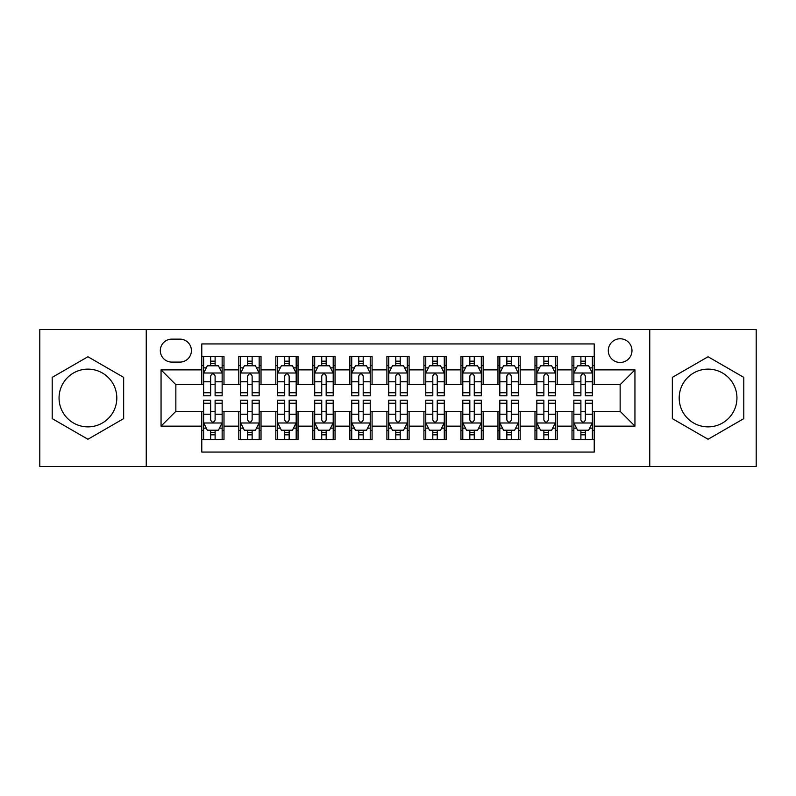<?xml version="1.0" encoding="UTF-8"?>
<svg xmlns="http://www.w3.org/2000/svg" width="796" height="796" viewBox="0 0 796 796"><rect width="100%" height="100%" fill="white"/><g stroke="black" fill="none" stroke-linecap="round" stroke-linejoin="round"><path stroke-width="1.19" d="M708.072 369.125A28.875 28.875 0 0 0 679.187 398A28.875 28.875 0 0 0 708.072 426.875A28.875 28.875 0 0 0 736.947 398A28.875 28.875 0 0 0 708.072 369.125M620.144 338.768A11.85 11.85 0 0 0 608.293 350.608A11.85 11.85 0 0 0 620.144 362.459A11.85 11.85 0 0 0 631.984 350.608A11.85 11.85 0 0 0 620.144 338.768M87.928 426.875A28.875 28.875 0 0 1 59.053 398A28.875 28.875 0 0 1 87.928 369.125A28.875 28.875 0 0 1 116.813 398A28.875 28.875 0 0 1 87.928 426.875M649.755 466.496L756.2 466.496L756.2 329.504L649.755 329.504L649.755 466.496L146.245 466.496L146.245 329.504L39.8 329.504L39.8 466.496L146.245 466.496M594.224 356.349L572.006 356.349L572.006 369.861L557.2 369.861L557.2 384.667L572.006 384.667L572.006 369.861M557.2 369.861L557.2 356.349L534.982 356.349L534.982 369.861L520.176 369.861L520.176 384.667L534.982 384.667L534.982 369.861M520.176 369.861L520.176 356.349L497.968 356.349L497.968 369.861L483.152 369.861L483.152 384.667L497.968 384.667L497.968 369.861M483.152 369.861L483.152 356.349L460.944 356.349L460.944 369.861L446.128 369.861L446.128 384.667L460.944 384.667L460.944 369.861M446.128 369.861L446.128 356.349L423.92 356.349L423.92 369.861L409.104 369.861L409.104 384.667L423.92 384.667L423.92 369.861M409.104 369.861L409.104 356.349L386.896 356.349L386.896 369.861L372.08 369.861L372.08 384.667L386.896 384.667L386.896 369.861M372.08 369.861L372.08 356.349L349.872 356.349L349.872 369.861L335.056 369.861L335.056 384.667L349.872 384.667L349.872 369.861M335.056 369.861L335.056 356.349L312.848 356.349L312.848 369.861L298.032 369.861L298.032 384.667L312.848 384.667L312.848 369.861M298.032 369.861L298.032 356.349L275.824 356.349L275.824 369.861L261.018 369.861L261.018 384.667L275.824 384.667L275.824 369.861M261.018 369.861L261.018 356.349L238.8 356.349L238.8 384.667L223.994 384.667L223.994 356.349L201.776 356.349M201.776 439.651L223.994 439.651L223.994 411.333L238.8 411.333L238.8 439.651L261.018 439.651L261.018 411.333L275.824 411.333L275.824 426.139L261.018 426.139M275.824 426.139L275.824 439.651L298.032 439.651L298.032 411.333L312.848 411.333L312.848 426.139L298.032 426.139M312.848 426.139L312.848 439.651L335.056 439.651L335.056 411.333L349.872 411.333L349.872 426.139L335.056 426.139M349.872 426.139L349.872 439.651L372.08 439.651L372.08 411.333L386.896 411.333L386.896 426.139L372.08 426.139M386.896 426.139L386.896 439.651L409.104 439.651L409.104 411.333L423.92 411.333L423.92 426.139L409.104 426.139M423.92 426.139L423.92 439.651L446.128 439.651L446.128 411.333L460.944 411.333L460.944 426.139L446.128 426.139M460.944 426.139L460.944 439.651L483.152 439.651L483.152 411.333L497.968 411.333L497.968 426.139L483.152 426.139M497.968 426.139L497.968 439.651L520.176 439.651L520.176 411.333L534.982 411.333L534.982 426.139L520.176 426.139M534.982 426.139L534.982 439.651L557.2 439.651L557.2 411.333L572.006 411.333L572.006 426.139L557.2 426.139M171.787 362.09L179.936 362.09A11.472 11.472 0 0 0 191.408 350.608A11.472 11.472 0 0 0 179.936 339.136L171.787 339.136A11.472 11.472 0 0 0 160.314 350.608A11.472 11.472 0 0 0 171.787 362.09M649.755 329.504L146.245 329.504M594.224 369.861L594.224 343.942L201.776 343.942L201.776 384.667L175.856 384.667L175.856 411.333L201.776 411.333L201.776 452.058L594.224 452.058L594.224 411.333L620.144 411.333L620.144 384.667L594.224 384.667L594.224 369.861L634.949 369.861L634.949 426.139L594.224 426.139M201.776 426.139L161.051 426.139L161.051 369.861L201.776 369.861M572.006 426.139L572.006 439.651L594.224 439.651M201.776 365.603L203.627 365.603M210.661 365.603L215.109 365.603M222.144 365.603L223.994 365.603M201.776 384.299L203.627 384.299M210.661 384.299L215.109 384.299M222.144 384.299L223.994 384.299M201.776 411.701L203.627 411.701M210.661 411.701L215.109 411.701M222.144 411.701L223.994 411.701M201.776 430.397L203.627 430.397M210.661 430.397L215.109 430.397M222.144 430.397L223.994 430.397M238.8 384.299L240.651 384.299M247.685 384.299L252.133 384.299M259.168 384.299L261.018 384.299M238.8 365.603L240.651 365.603M247.685 365.603L252.133 365.603M259.168 365.603L261.018 365.603M238.8 411.701L240.651 411.701M247.685 411.701L252.133 411.701M259.168 411.701L261.018 411.701M238.8 430.397L240.651 430.397M247.685 430.397L252.133 430.397M259.168 430.397L261.018 430.397M275.824 411.701L277.675 411.701M284.709 411.701L289.147 411.701M296.182 411.701L298.032 411.701M275.824 430.397L277.675 430.397M284.709 430.397L289.147 430.397M296.182 430.397L298.032 430.397M275.824 365.603L277.675 365.603M284.709 365.603L289.147 365.603M296.182 365.603L298.032 365.603M275.824 384.299L277.675 384.299M284.709 384.299L289.147 384.299M296.182 384.299L298.032 384.299M312.848 411.701L314.699 411.701M321.733 411.701L326.171 411.701M333.206 411.701L335.056 411.701M312.848 430.397L314.699 430.397M321.733 430.397L326.171 430.397M333.206 430.397L335.056 430.397M312.848 365.603L314.699 365.603M321.733 365.603L326.171 365.603M333.206 365.603L335.056 365.603M312.848 384.299L314.699 384.299M321.733 384.299L326.171 384.299M333.206 384.299L335.056 384.299M349.872 411.701L351.723 411.701M358.757 411.701L363.195 411.701M370.23 411.701L372.08 411.701M349.872 430.397L351.723 430.397M358.757 430.397L363.195 430.397M370.23 430.397L372.08 430.397M349.872 365.603L351.723 365.603M358.757 365.603L363.195 365.603M370.23 365.603L372.08 365.603M349.872 384.299L351.723 384.299M358.757 384.299L363.195 384.299M370.23 384.299L372.08 384.299M386.896 411.701L388.746 411.701M395.781 411.701L400.219 411.701M407.254 411.701L409.104 411.701M386.896 430.397L388.746 430.397M395.781 430.397L400.219 430.397M407.254 430.397L409.104 430.397M386.896 365.603L388.746 365.603M395.781 365.603L400.219 365.603M407.254 365.603L409.104 365.603M386.896 384.299L388.746 384.299M395.781 384.299L400.219 384.299M407.254 384.299L409.104 384.299M423.92 411.701L425.77 411.701M432.805 411.701L437.243 411.701M444.277 411.701L446.128 411.701M423.92 430.397L425.77 430.397M432.805 430.397L437.243 430.397M444.277 430.397L446.128 430.397M423.92 365.603L425.77 365.603M432.805 365.603L437.243 365.603M444.277 365.603L446.128 365.603M423.92 384.299L425.77 384.299M432.805 384.299L437.243 384.299M444.277 384.299L446.128 384.299M460.944 411.701L462.794 411.701M469.829 411.701L474.267 411.701M481.301 411.701L483.152 411.701M460.944 430.397L462.794 430.397M469.829 430.397L474.267 430.397M481.301 430.397L483.152 430.397M460.944 365.603L462.794 365.603M469.829 365.603L474.267 365.603M481.301 365.603L483.152 365.603M460.944 384.299L462.794 384.299M469.829 384.299L474.267 384.299M481.301 384.299L483.152 384.299M497.968 411.701L499.818 411.701M506.853 411.701L511.291 411.701M518.325 411.701L520.176 411.701M497.968 430.397L499.818 430.397M506.853 430.397L511.291 430.397M518.325 430.397L520.176 430.397M497.968 365.603L499.818 365.603M506.853 365.603L511.291 365.603M518.325 365.603L520.176 365.603M497.968 384.299L499.818 384.299M506.853 384.299L511.291 384.299M518.325 384.299L520.176 384.299M534.982 411.701L536.832 411.701M543.867 411.701L548.315 411.701M555.349 411.701L557.2 411.701M534.982 430.397L536.832 430.397M543.867 430.397L548.315 430.397M555.349 430.397L557.2 430.397M534.982 365.603L536.832 365.603M543.867 365.603L548.315 365.603M555.349 365.603L557.2 365.603M534.982 384.299L536.832 384.299M543.867 384.299L548.315 384.299M555.349 384.299L557.2 384.299M572.006 411.701L573.856 411.701M580.891 411.701L585.339 411.701M592.373 411.701L594.224 411.701M572.006 430.397L573.856 430.397M580.891 430.397L585.339 430.397M592.373 430.397L594.224 430.397M572.006 365.603L573.856 365.603M580.891 365.603L585.339 365.603M592.373 365.603L594.224 365.603M572.006 384.299L573.856 384.299M580.891 384.299L585.339 384.299M592.373 384.299L594.224 384.299M175.856 384.667L161.051 369.861M175.856 411.333L161.051 426.139M634.949 369.861L620.144 384.667M634.949 426.139L620.144 411.333M87.928 439.253L123.659 418.626L123.659 377.374L87.928 356.747L52.208 377.374L52.208 418.626L87.928 439.253M743.792 377.374L708.072 356.747L672.341 377.374L672.341 418.626L708.072 439.253L743.792 418.626L743.792 377.374M215.109 361.165L210.661 361.165M222.144 392.756L215.109 392.756L215.109 395.781L222.144 395.781L222.144 373.195L218.432 365.792L207.328 365.792L203.627 373.195L203.627 395.781L210.661 395.781L210.661 392.756L203.627 392.756M203.627 373.195L203.627 356.349M222.144 373.195L222.144 356.349M210.661 365.792L210.661 356.349M215.109 356.349L215.109 365.792M215.109 392.756L215.109 375.971C213.626 373.115 212.144 373.115 210.661 375.971L210.661 392.756M210.661 434.835L215.109 434.835M203.627 403.244L210.661 403.244L210.661 400.219L203.627 400.219L203.627 422.805L207.328 430.208L218.432 430.208L222.144 422.805L222.144 400.219L215.109 400.219L215.109 403.244L222.144 403.244M222.144 422.805L222.144 439.651M203.627 422.805L203.627 439.651M215.109 430.208L215.109 439.651M210.661 439.651L210.661 430.208M210.661 403.244L210.661 420.029C212.144 422.885 213.626 422.885 215.109 420.029L215.109 403.244M252.133 361.165L247.685 361.165M259.168 392.756L252.133 392.756L252.133 395.781L259.168 395.781L259.168 373.195L255.456 365.792L244.352 365.792L240.651 373.195L240.651 395.781L247.685 395.781L247.685 392.756L240.651 392.756M240.651 373.195L240.651 356.349M259.168 373.195L259.168 356.349M247.685 365.792L247.685 356.349M252.133 356.349L252.133 365.792M252.133 392.756L252.133 375.971C250.65 373.115 249.168 373.115 247.685 375.971L247.685 392.756M289.147 361.165L284.709 361.165M296.182 392.756L289.147 392.756L289.147 395.781L296.182 395.781L296.182 373.195L292.48 365.792L281.376 365.792L277.675 373.195L277.675 395.781L284.709 395.781L284.709 392.756L277.675 392.756M277.675 373.195L277.675 356.349M296.182 373.195L296.182 356.349M284.709 365.792L284.709 356.349M289.147 356.349L289.147 365.792M289.147 392.756L289.147 375.971C287.674 373.115 286.192 373.115 284.709 375.971L284.709 392.756M326.171 361.165L321.733 361.165M333.206 392.756L326.171 392.756L326.171 395.781L333.206 395.781L333.206 373.195L329.504 365.792L318.4 365.792L314.699 373.195L314.699 395.781L321.733 395.781L321.733 392.756L314.699 392.756M314.699 373.195L314.699 356.349M333.206 373.195L333.206 356.349M321.733 365.792L321.733 356.349M326.171 356.349L326.171 365.792M326.171 392.756L326.171 375.971C324.698 373.115 323.216 373.115 321.733 375.971L321.733 392.756M363.195 361.165L358.757 361.165M370.23 392.756L363.195 392.756L363.195 395.781L370.23 395.781L370.23 373.195L366.528 365.792L355.424 365.792L351.723 373.195L351.723 395.781L358.757 395.781L358.757 392.756L351.723 392.756M351.723 373.195L351.723 356.349M370.23 373.195L370.23 356.349M358.757 365.792L358.757 356.349M363.195 356.349L363.195 365.792M363.195 392.756L363.195 375.971C361.722 373.115 360.24 373.115 358.757 375.971L358.757 392.756M247.685 434.835L252.133 434.835M240.651 403.244L247.685 403.244L247.685 400.219L240.651 400.219L240.651 422.805L244.352 430.208L255.456 430.208L259.168 422.805L259.168 400.219L252.133 400.219L252.133 403.244L259.168 403.244M259.168 422.805L259.168 439.651M240.651 422.805L240.651 439.651M252.133 430.208L252.133 439.651M247.685 439.651L247.685 430.208M247.685 403.244L247.685 420.029C249.168 422.885 250.641 422.885 252.133 420.029L252.133 403.244M284.709 434.835L289.147 434.835M277.675 403.244L284.709 403.244L284.709 400.219L277.675 400.219L277.675 422.805L281.376 430.208L292.48 430.208L296.182 422.805L296.182 400.219L289.147 400.219L289.147 403.244L296.182 403.244M296.182 422.805L296.182 439.651M277.675 422.805L277.675 439.651M289.147 430.208L289.147 439.651M284.709 439.651L284.709 430.208M284.709 403.244L284.709 420.029C286.192 422.885 287.664 422.885 289.147 420.029L289.147 403.244M321.733 434.835L326.171 434.835M314.699 403.244L321.733 403.244L321.733 400.219L314.699 400.219L314.699 422.805L318.4 430.208L329.504 430.208L333.206 422.805L333.206 400.219L326.171 400.219L326.171 403.244L333.206 403.244M333.206 422.805L333.206 439.651M314.699 422.805L314.699 439.651M326.171 430.208L326.171 439.651M321.733 439.651L321.733 430.208M321.733 403.244L321.733 420.029C323.216 422.885 324.688 422.885 326.171 420.029L326.171 403.244M358.757 434.835L363.195 434.835M351.723 403.244L358.757 403.244L358.757 400.219L351.723 400.219L351.723 422.805L355.424 430.208L366.528 430.208L370.23 422.805L370.23 400.219L363.195 400.219L363.195 403.244L370.23 403.244M370.23 422.805L370.23 439.651M351.723 422.805L351.723 439.651M363.195 430.208L363.195 439.651M358.757 439.651L358.757 430.208M358.757 403.244L358.757 420.029C360.23 422.885 361.712 422.885 363.195 420.029L363.195 403.244M400.219 361.165L395.781 361.165M407.254 392.756L400.219 392.756L400.219 395.781L407.254 395.781L407.254 373.195L403.552 365.792L392.448 365.792L388.746 373.195L388.746 395.781L395.781 395.781L395.781 392.756L388.746 392.756M388.746 373.195L388.746 356.349M407.254 373.195L407.254 356.349M395.781 365.792L395.781 356.349M400.219 356.349L400.219 365.792M400.219 392.756L400.219 375.971C398.746 373.115 397.264 373.115 395.781 375.971L395.781 392.756M395.781 434.835L400.219 434.835M388.746 403.244L395.781 403.244L395.781 400.219L388.746 400.219L388.746 422.805L392.448 430.208L403.552 430.208L407.254 422.805L407.254 400.219L400.219 400.219L400.219 403.244L407.254 403.244M407.254 422.805L407.254 439.651M388.746 422.805L388.746 439.651M400.219 430.208L400.219 439.651M395.781 439.651L395.781 430.208M395.781 403.244L395.781 420.029C397.254 422.885 398.736 422.885 400.219 420.029L400.219 403.244M437.243 361.165L432.805 361.165M444.277 392.756L437.243 392.756L437.243 395.781L444.277 395.781L444.277 373.195L440.576 365.792L429.472 365.792L425.77 373.195L425.77 395.781L432.805 395.781L432.805 392.756L425.77 392.756M425.77 373.195L425.77 356.349M444.277 373.195L444.277 356.349M432.805 365.792L432.805 356.349M437.243 356.349L437.243 365.792M437.243 392.756L437.243 375.971C435.77 373.115 434.288 373.115 432.805 375.971L432.805 392.756M432.805 434.835L437.243 434.835M425.77 403.244L432.805 403.244L432.805 400.219L425.77 400.219L425.77 422.805L429.472 430.208L440.576 430.208L444.277 422.805L444.277 400.219L437.243 400.219L437.243 403.244L444.277 403.244M444.277 422.805L444.277 439.651M425.77 422.805L425.77 439.651M437.243 430.208L437.243 439.651M432.805 439.651L432.805 430.208M432.805 403.244L432.805 420.029C434.278 422.885 435.76 422.885 437.243 420.029L437.243 403.244M474.267 361.165L469.829 361.165M481.301 392.756L474.267 392.756L474.267 395.781L481.301 395.781L481.301 373.195L477.6 365.792L466.496 365.792L462.794 373.195L462.794 395.781L469.829 395.781L469.829 392.756L462.794 392.756M462.794 373.195L462.794 356.349M481.301 373.195L481.301 356.349M469.829 365.792L469.829 356.349M474.267 356.349L474.267 365.792M474.267 392.756L474.267 375.971C472.784 373.115 471.312 373.115 469.829 375.971L469.829 392.756M469.829 434.835L474.267 434.835M462.794 403.244L469.829 403.244L469.829 400.219L462.794 400.219L462.794 422.805L466.496 430.208L477.6 430.208L481.301 422.805L481.301 400.219L474.267 400.219L474.267 403.244L481.301 403.244M481.301 422.805L481.301 439.651M462.794 422.805L462.794 439.651M474.267 430.208L474.267 439.651M469.829 439.651L469.829 430.208M469.829 403.244L469.829 420.029C471.302 422.885 472.784 422.885 474.267 420.029L474.267 403.244M511.291 361.165L506.853 361.165M518.325 392.756L511.291 392.756L511.291 395.781L518.325 395.781L518.325 373.195L514.624 365.792L503.52 365.792L499.818 373.195L499.818 395.781L506.853 395.781L506.853 392.756L499.818 392.756M499.818 373.195L499.818 356.349M518.325 373.195L518.325 356.349M506.853 365.792L506.853 356.349M511.291 356.349L511.291 365.792M511.291 392.756L511.291 375.971C509.808 373.115 508.336 373.115 506.853 375.971L506.853 392.756M506.853 434.835L511.291 434.835M499.818 403.244L506.853 403.244L506.853 400.219L499.818 400.219L499.818 422.805L503.52 430.208L514.624 430.208L518.325 422.805L518.325 400.219L511.291 400.219L511.291 403.244L518.325 403.244M518.325 422.805L518.325 439.651M499.818 422.805L499.818 439.651M511.291 430.208L511.291 439.651M506.853 439.651L506.853 430.208M506.853 403.244L506.853 420.029C508.326 422.885 509.808 422.885 511.291 420.029L511.291 403.244M548.315 361.165L543.867 361.165M555.349 392.756L548.315 392.756L548.315 395.781L555.349 395.781L555.349 373.195L551.648 365.792L540.544 365.792L536.832 373.195L536.832 395.781L543.867 395.781L543.867 392.756L536.832 392.756M536.832 373.195L536.832 356.349M555.349 373.195L555.349 356.349M543.867 365.792L543.867 356.349M548.315 356.349L548.315 365.792M548.315 392.756L548.315 375.971C546.832 373.115 545.36 373.115 543.867 375.971L543.867 392.756M543.867 434.835L548.315 434.835M536.832 403.244L543.867 403.244L543.867 400.219L536.832 400.219L536.832 422.805L540.544 430.208L551.648 430.208L555.349 422.805L555.349 400.219L548.315 400.219L548.315 403.244L555.349 403.244M555.349 422.805L555.349 439.651M536.832 422.805L536.832 439.651M548.315 430.208L548.315 439.651M543.867 439.651L543.867 430.208M543.867 403.244L543.867 420.029C545.35 422.885 546.832 422.885 548.315 420.029L548.315 403.244M585.339 361.165L580.891 361.165M592.373 392.756L585.339 392.756L585.339 395.781L592.373 395.781L592.373 373.195L588.672 365.792L577.568 365.792L573.856 373.195L573.856 395.781L580.891 395.781L580.891 392.756L573.856 392.756M573.856 373.195L573.856 356.349M592.373 373.195L592.373 356.349M580.891 365.792L580.891 356.349M585.339 356.349L585.339 365.792M585.339 392.756L585.339 375.971C583.856 373.115 582.373 373.115 580.891 375.971L580.891 392.756M580.891 434.835L585.339 434.835M573.856 403.244L580.891 403.244L580.891 400.219L573.856 400.219L573.856 422.805L577.568 430.208L588.672 430.208L592.373 422.805L592.373 400.219L585.339 400.219L585.339 403.244L592.373 403.244M592.373 422.805L592.373 439.651M573.856 422.805L573.856 439.651M585.339 430.208L585.339 439.651M580.891 439.651L580.891 430.208M580.891 403.244L580.891 420.029C582.373 422.885 583.856 422.885 585.339 420.029L585.339 403.244M238.8 426.139L223.994 426.139M238.8 369.861L223.994 369.861M222.044 373.006L203.716 373.006M203.627 367.832L206.313 367.832M219.457 367.832L222.144 367.832M210.661 381.772L203.627 381.772M222.144 381.772L215.109 381.772M215.109 363.513L210.661 363.513M203.716 422.994L222.044 422.994M222.144 428.168L219.457 428.168M206.313 428.168L203.627 428.168M215.109 414.228L222.144 414.228M203.627 414.228L210.661 414.228M210.661 432.487L215.109 432.487M259.068 373.006L240.74 373.006M240.651 367.832L243.337 367.832M256.481 367.832L259.168 367.832M247.685 381.772L240.651 381.772M259.168 381.772L252.133 381.772M252.133 363.513L247.685 363.513M296.092 373.006L277.764 373.006M277.675 367.832L280.361 367.832M293.505 367.832L296.182 367.832M284.709 381.772L277.675 381.772M296.182 381.772L289.147 381.772M289.147 363.513L284.709 363.513M333.116 373.006L314.788 373.006M314.699 367.832L317.385 367.832M330.529 367.832L333.206 367.832M321.733 381.772L314.699 381.772M333.206 381.772L326.171 381.772M326.171 363.513L321.733 363.513M370.14 373.006L351.812 373.006M351.723 367.832L354.409 367.832M367.553 367.832L370.23 367.832M358.757 381.772L351.723 381.772M370.23 381.772L363.195 381.772M363.195 363.513L358.757 363.513M240.74 422.994L259.068 422.994M259.168 428.168L256.481 428.168M243.337 428.168L240.651 428.168M252.133 414.228L259.168 414.228M240.651 414.228L247.685 414.228M247.685 432.487L252.133 432.487M277.764 422.994L296.092 422.994M296.182 428.168L293.505 428.168M280.361 428.168L277.675 428.168M289.147 414.228L296.182 414.228M277.675 414.228L284.709 414.228M284.709 432.487L289.147 432.487M314.788 422.994L333.116 422.994M333.206 428.168L330.529 428.168M317.385 428.168L314.699 428.168M326.171 414.228L333.206 414.228M314.699 414.228L321.733 414.228M321.733 432.487L326.171 432.487M351.812 422.994L370.14 422.994M370.23 428.168L367.553 428.168M354.409 428.168L351.723 428.168M363.195 414.228L370.23 414.228M351.723 414.228L358.757 414.228M358.757 432.487L363.195 432.487M407.164 373.006L388.836 373.006M388.746 367.832L391.423 367.832M404.577 367.832L407.254 367.832M395.781 381.772L388.746 381.772M407.254 381.772L400.219 381.772M400.219 363.513L395.781 363.513M388.836 422.994L407.164 422.994M407.254 428.168L404.577 428.168M391.423 428.168L388.746 428.168M400.219 414.228L407.254 414.228M388.746 414.228L395.781 414.228M395.781 432.487L400.219 432.487M444.188 373.006L425.86 373.006M425.77 367.832L428.447 367.832M441.591 367.832L444.277 367.832M432.805 381.772L425.77 381.772M444.277 381.772L437.243 381.772M437.243 363.513L432.805 363.513M425.86 422.994L444.188 422.994M444.277 428.168L441.591 428.168M428.447 428.168L425.77 428.168M437.243 414.228L444.277 414.228M425.77 414.228L432.805 414.228M432.805 432.487L437.243 432.487M481.212 373.006L462.884 373.006M462.794 367.832L465.471 367.832M478.615 367.832L481.301 367.832M469.829 381.772L462.794 381.772M481.301 381.772L474.267 381.772M474.267 363.513L469.829 363.513M462.884 422.994L481.212 422.994M481.301 428.168L478.615 428.168M465.471 428.168L462.794 428.168M474.267 414.228L481.301 414.228M462.794 414.228L469.829 414.228M469.829 432.487L474.267 432.487M518.236 373.006L499.908 373.006M499.818 367.832L502.495 367.832M515.639 367.832L518.325 367.832M506.853 381.772L499.818 381.772M518.325 381.772L511.291 381.772M511.291 363.513L506.853 363.513M499.908 422.994L518.236 422.994M518.325 428.168L515.639 428.168M502.495 428.168L499.818 428.168M511.291 414.228L518.325 414.228M499.818 414.228L506.853 414.228M506.853 432.487L511.291 432.487M555.26 373.006L536.932 373.006M536.832 367.832L539.519 367.832M552.663 367.832L555.349 367.832M543.867 381.772L536.832 381.772M555.349 381.772L548.315 381.772M548.315 363.513L543.867 363.513M536.932 422.994L555.26 422.994M555.349 428.168L552.663 428.168M539.519 428.168L536.832 428.168M548.315 414.228L555.349 414.228M536.832 414.228L543.867 414.228M543.867 432.487L548.315 432.487M592.284 373.006L573.956 373.006M573.856 367.832L576.543 367.832M589.687 367.832L592.373 367.832M580.891 381.772L573.856 381.772M592.373 381.772L585.339 381.772M585.339 363.513L580.891 363.513M573.956 422.994L592.284 422.994M592.373 428.168L589.687 428.168M576.543 428.168L573.856 428.168M585.339 414.228L592.373 414.228M573.856 414.228L580.891 414.228M580.891 432.487L585.339 432.487"/></g></svg>
